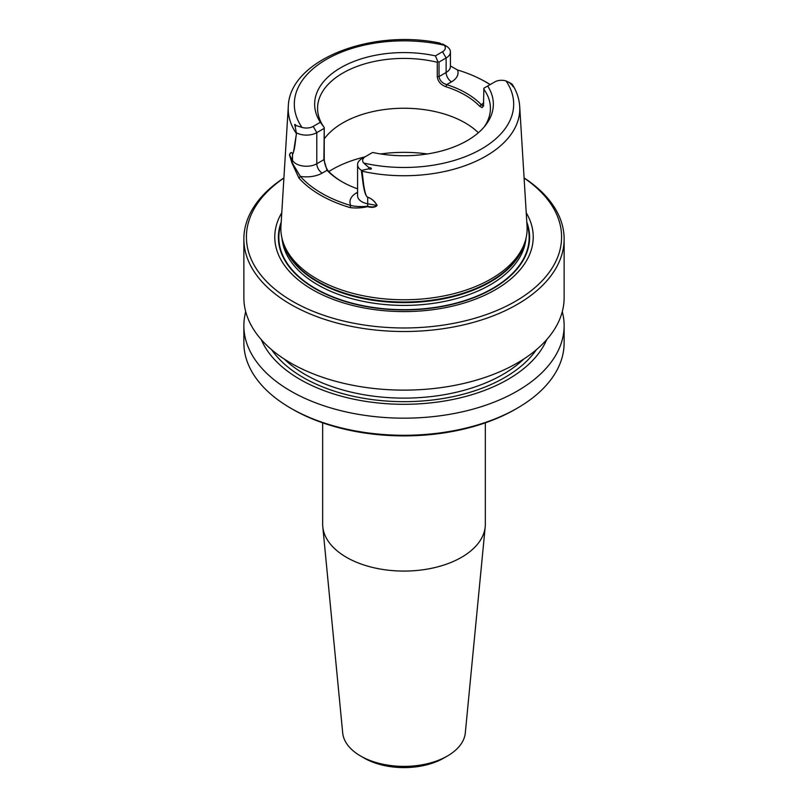 <?xml version="1.0" encoding="UTF-8"?>
<svg xmlns="http://www.w3.org/2000/svg" width="808" height="808" viewBox="0 0 808 808"><rect width="100%" height="100%" fill="white"/><g stroke="black" fill="none" stroke-linecap="round" stroke-linejoin="round"><path stroke-width="1.21" d="M517.231 408.202L515.433 409.242A157.59 90.991 180 0 1 292.567 409.242L290.769 408.202A160.136 92.455 0 0 0 517.231 408.202A160.136 92.455 0 0 0 564.135 342.834L564.135 325.715A160.136 92.455 180 0 1 465.277 411.131A160.136 92.455 180 0 1 290.769 391.092A160.136 92.455 180 0 1 243.864 325.715A160.136 92.455 180 0 1 245.713 311.696M524.089 177.901A160.136 92.455 180 0 1 564.135 239.057L564.135 297.677A160.136 92.455 180 0 1 465.277 383.093A160.136 92.455 180 0 1 290.769 363.055A160.136 92.455 180 0 1 243.864 297.677L243.864 239.057A160.136 92.455 180 0 1 283.911 177.901M564.135 239.057A160.136 92.455 180 0 1 465.277 324.473A160.136 92.455 180 0 1 290.769 304.434A160.136 92.455 180 0 1 243.864 239.057M243.864 325.715L243.864 342.834A160.136 92.455 0 0 0 290.769 408.202M562.287 311.696A160.136 92.455 180 0 1 564.135 325.715M546.703 339.633A146.904 84.82 180 0 1 443.572 401.162A146.904 84.82 180 0 1 300.121 379.457A146.904 84.82 180 0 1 261.297 339.633M361.307 170.266L362.095 171.205A115.776 66.842 0 0 0 519.706 106.525L527.048 226.169A123.129 71.084 180 0 1 524.897 242.158A123.129 71.084 180 0 1 440.077 296.647A123.129 71.084 180 0 1 316.938 278.952A123.129 71.084 180 0 1 283.103 242.158A123.129 71.084 180 0 1 280.952 226.169L288.294 106.525A115.776 66.842 0 0 0 296.071 133.088L296.233 132.421L296.475 133.492C295.314 140.441 294.9 150.732 292.516 153.803C291.516 151.975 290.506 152.389 289.496 155.045L292.072 162.63L300.344 176.376A116.514 67.266 0 0 0 350.803 205.515C356.146 206.636 361.721 206.868 367.559 206.202C371.751 207.343 374.892 207.121 376.983 205.545C375.033 201.586 371.943 198.808 367.701 197.203C365.317 196.253 363.903 188.86 363.176 184.244L361.307 170.266A14.645 8.454 180 0 1 357.58 164.64A14.645 8.454 180 0 1 361.873 158.661L372.609 152.459A89.355 51.591 0 0 0 485.568 125.22A89.355 51.591 0 0 0 487.658 86.032L483.881 88.213L483.477 106.08L482.073 107.615L479.578 106.181A86.426 49.894 0 0 0 445.915 86.739C440.825 84.83 437.946 81.507 437.279 76.79L437.279 62.267A86.426 49.894 0 0 0 317.574 108.312A86.426 49.894 0 0 0 324.24 127.523L324.24 158.651C324.402 163.66 325.796 167.832 328.422 171.175A86.426 49.894 0 0 0 342.329 181.931M490.103 84.628A115.493 66.68 0 0 0 481.245 79.497L482.315 80.053A117.089 67.599 180 0 1 490.214 84.557M361.499 171.033L362.095 171.205L363.61 184.325C364.842 192.597 366.206 196.869 367.701 197.142C371.852 198.667 374.993 201.455 377.114 205.505C374.983 207.474 371.791 207.848 367.529 206.646C361.721 208.02 355.914 208.333 350.076 207.585A118.109 68.195 180 0 1 298.92 178.043L291.981 163.034L289.466 154.904C290.486 152.278 291.506 151.884 292.516 153.732C293.001 154.611 293.728 151.54 294.688 144.541L296.475 133.492M361.974 170.377L368.569 168.842C371.953 169.943 372.559 167.791 368.852 167.569L363.782 163.075A9.555 5.515 180 0 1 365.469 156.58L361.873 158.661M512.403 84.517L512.817 85.557C513.666 87.405 513.373 87.213 511.929 84.971L509.293 82.517L506.05 80.941A9.555 5.515 0 0 0 494.799 81.911L487.658 86.032M437.279 62.267L437.916 61.671L435.391 55.863A89.355 51.591 0 0 0 340.814 67.68A89.355 51.591 0 0 0 320.342 122.281L313.201 126.412A9.555 5.515 180 0 1 301.95 127.381L296.071 125.553C294.647 123.786 294.354 124.089 295.183 126.472L296.243 132.431M435.391 55.863L442.531 51.732A9.555 5.515 0 0 0 444.218 45.248L439.148 42.945M484.164 126.947A86.426 49.894 0 0 0 490.426 108.312A86.426 49.894 0 0 0 483.76 89.102M478.386 132.744A86.426 49.894 0 0 0 465.105 122.856A86.426 49.894 0 0 0 324.24 138.925M357.58 188.85A88.022 50.823 180 0 1 341.754 181.608A88.022 50.823 180 0 1 327.018 170.316L323.897 159.661L324.24 127.523M324.119 127.371L320.342 122.281M526.806 222.16A125.614 72.518 180 0 1 464.065 301.091A125.614 72.518 180 0 1 315.181 288.678A125.614 72.518 180 0 1 281.194 222.16M526.23 212.767A129.23 74.609 180 0 1 472.428 300.273A129.23 74.609 180 0 1 312.625 289.739A129.23 74.609 180 0 1 281.77 212.767M283.901 178.073A157.59 90.991 0 0 0 292.567 301.323A157.59 90.991 0 0 0 510.828 303.879A157.59 90.991 0 0 0 524.099 178.073M481.245 79.497A115.493 66.68 0 0 0 457.52 69.983L450.42 65.953M437.916 61.671L439.027 62.065L446.127 57.964A14.645 8.454 0 0 0 450.42 51.985A14.645 8.454 0 0 0 446.693 46.349L446.026 45.945M439.027 62.065L439.027 76.588C439.693 80.527 442.249 83.204 446.693 84.618A88.022 50.823 180 0 1 480.982 104.414L482.164 105.515L483.649 105.272M323.897 128.533L316.797 132.633A14.645 8.454 180 0 1 296.677 132.956M324.24 158.651L323.897 159.661L316.797 163.761A7.625 4.404 -120 0 0 322.18 173.104L327.018 170.316L328.422 171.175M479.578 106.181L483.76 102.818M445.915 86.739L446.693 84.618L451.521 81.83A7.625 4.404 60 0 1 446.127 72.488L446.127 57.964L442.531 51.732M367.701 197.142L367.701 203.808A14.645 8.454 180 0 1 357.58 195.768L357.58 164.64M377.114 205.505L367.701 203.808A7.625 1.919 100.6 0 1 367.559 206.202L367.529 206.646M350.076 207.585L350.803 205.515A22.271 12.857 0 0 1 356.479 192.9A7.625 4.404 -120 0 0 357.58 193.405M298.92 178.043L300.344 176.376A22.271 12.857 0 0 0 322.18 173.104M289.466 154.904L292.516 160.398L292.516 153.732M322.665 422.837L322.665 524.119A81.335 46.965 0 0 0 322.786 526.735L342.693 732.906A61.408 35.451 0 0 0 360.58 756.005L364.176 758.076A56.318 32.512 0 0 0 443.824 758.076L447.42 756.005A61.408 35.451 0 0 0 465.307 732.906L485.214 526.735A81.335 46.965 0 0 0 485.335 524.119L485.335 422.837M360.58 756.005A61.408 35.451 0 0 0 447.42 756.005M322.786 526.735A81.335 46.965 0 0 0 346.481 557.328A81.335 46.965 0 0 0 433.027 567.984A81.335 46.965 0 0 0 485.214 526.735M536.35 349.723A142.339 82.184 180 0 1 303.354 377.599A142.339 82.184 180 0 1 271.65 349.723M523.736 359.075A139.804 80.709 180 0 1 305.141 374.478A139.804 80.709 180 0 1 284.264 359.075M363.782 163.075A109.686 63.327 0 0 0 481.558 148.935A109.686 63.327 0 0 0 506.05 80.941M444.218 45.248A109.686 63.327 0 0 0 326.442 59.378A109.686 63.327 0 0 0 301.95 127.381M427.432 153.944A101.677 58.701 0 0 0 380.568 153.944M364.994 156.853A101.677 58.701 0 0 0 328.795 171.559M526.897 223.725A125.159 72.266 180 0 1 462.671 301.233A125.159 72.266 180 0 1 315.494 288.496A125.159 72.266 180 0 1 281.103 223.725M525.957 238.471A122.109 70.498 180 0 1 447.864 300.707A122.109 70.498 180 0 1 317.655 284.759A122.109 70.498 180 0 1 282.043 238.471M524.766 242.552A122.109 70.498 180 0 1 442.229 299.071A122.109 70.498 180 0 1 317.655 281.962A122.109 70.498 180 0 1 283.234 242.552M524.897 242.158L523.998 244.834A122.22 70.559 180 0 1 439.815 298.93A122.22 70.559 180 0 1 317.584 281.356A122.22 70.559 180 0 1 284.002 244.834L283.103 242.158M450.42 51.985L450.42 66.529A14.645 8.454 180 0 1 446.127 72.488L439.027 76.588L437.279 76.79M451.521 81.83A22.271 12.857 0 0 0 457.52 69.983M511.929 84.971L512.817 85.557M313.201 126.412L316.797 132.633L316.797 163.761A14.645 8.454 180 0 1 292.516 160.398A7.625 5.919 -29.4 0 1 292.072 162.63L291.981 163.034M368.852 167.569L368.569 168.842M296.071 125.553L295.183 126.472M357.58 192.264L356.479 192.9M519.706 106.525C519.201 98.909 516.807 91.617 512.504 84.658M288.294 106.525C289.436 59.863 371.367 28.532 440.027 43.107M508.505 82.022L511.777 83.911M442.713 44.036L445.986 45.925"/></g></svg>
